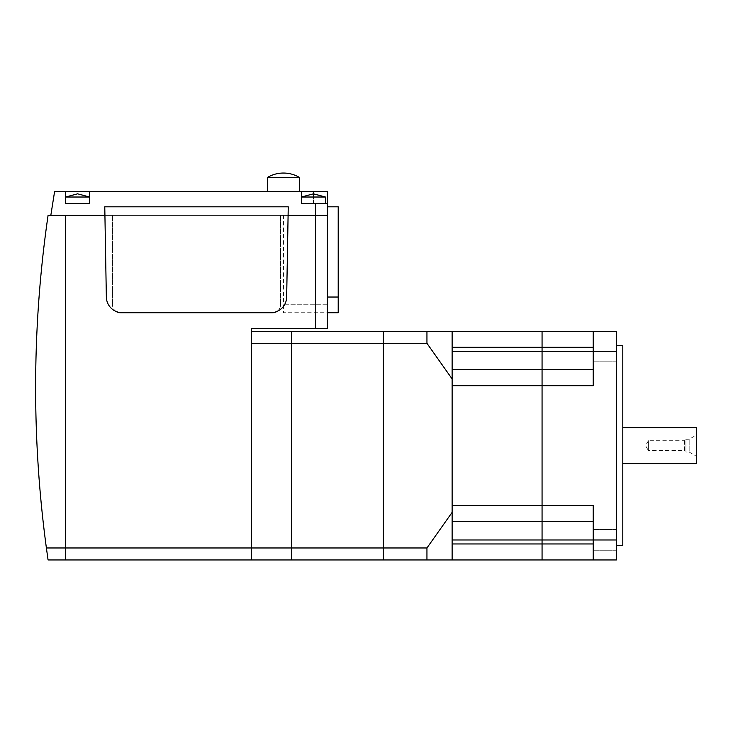 <?xml version="1.0" encoding="UTF-8"?>
<svg xmlns="http://www.w3.org/2000/svg" width="733" height="733" viewBox="0 0 733 733"><rect width="100%" height="100%" fill="white"/><g stroke="black" fill="none" stroke-linecap="round" stroke-linejoin="round"><path stroke-width="0.55" stroke-dasharray="3.67 2.75" d="M251.474 331.325L251.474 343.319L251.474 331.325L291.441 331.325L291.441 559.957L291.441 331.325L383.377 331.325L383.377 559.957L383.377 331.325L426.945 331.325L426.945 343.319L452.124 378.934L452.124 512.358L426.945 547.972L426.945 559.957L542.063 559.957L542.063 543.968L542.063 559.957L593.226 559.957L593.226 505.596L593.226 539.974L593.226 505.596L542.063 505.596L542.063 543.968L542.063 385.686L542.063 505.596L452.124 505.596L452.124 369.698L452.124 385.686L542.063 385.686L542.063 369.698L542.063 385.686L593.226 385.686L593.226 331.325L593.226 351.309L593.226 331.325L542.063 331.325L542.063 369.698L542.063 331.325L452.124 331.325L452.124 369.698L542.063 369.698L452.124 369.698L452.124 331.325L426.945 331.325M426.945 547.972L65.603 547.972L65.603 559.957L65.603 547.972L46.39 547.972A1199.133 1199.133 0 0 1 48.066 215.41L65.603 215.41L65.603 547.972L65.603 215.41L327.413 215.41L327.413 304.745L327.413 215.41L283.451 215.41L283.451 312.734L327.413 312.734L327.413 297.03L327.413 312.734L327.413 304.745L327.413 312.734L283.451 312.734L283.451 215.41L327.413 215.41L327.413 328.531L251.474 328.531L251.474 559.957L251.474 343.319L426.945 343.319M251.474 547.972L251.474 559.957L426.945 559.957M452.124 369.698L593.226 369.698M452.124 521.584L542.063 521.584L452.124 521.584L452.124 505.596L452.124 539.974L452.124 521.584L593.226 521.584M452.124 543.968L452.124 559.957L452.124 543.968L593.226 543.968L593.226 559.957L593.226 543.968M251.474 559.957L48.066 559.957M288.243 206.816L104.773 206.816L106.349 297.03A15.989 15.989 0 0 0 122.338 312.734L270.688 312.734A15.989 15.989 0 0 0 286.667 297.03L288.243 206.816M616.407 539.855L616.407 529.464L616.407 539.855M593.226 539.855L593.226 529.464L593.226 539.855M616.407 351.428L616.407 361.827L616.407 351.428M593.226 351.428L593.226 361.827L593.226 351.428M616.407 345.719L616.407 545.572L616.407 345.719M622.803 545.572L622.803 345.719M593.226 331.325L616.407 331.325L616.407 559.957L593.226 559.957M116.235 311.534A7.99 7.99 0 0 1 112.47 304.745A7.99 7.99 0 0 0 120.469 312.734L272.557 312.734A7.99 7.99 0 0 0 280.547 304.745A7.99 7.99 0 0 1 276.781 311.534M280.547 304.745L280.547 215.41L280.547 304.745M112.47 215.41L112.47 304.745L112.47 215.41L288.096 215.41L112.47 215.41M452.124 559.957L452.124 512.358M452.124 378.934L452.124 331.325M325.415 203.417L301.437 203.417L301.437 197.021L325.415 197.021L325.415 203.417L313.422 203.417L313.422 197.021L325.415 197.021L313.422 197.021L313.422 193.824L301.437 197.021L301.437 191.423L327.413 191.423L327.413 203.417L301.437 203.417L301.437 191.423L89.591 191.423L89.591 203.417L89.591 197.021L65.603 197.021L89.591 197.021L89.591 191.423L89.591 197.021L77.597 193.824L65.603 197.021L89.591 197.021L89.591 203.417L65.603 203.417L65.603 191.423L89.591 191.423M267.463 177.432L299.44 177.432M299.44 191.423L267.463 191.423L299.44 191.423M301.437 191.423L301.437 203.417L327.413 203.417L313.422 203.417L313.422 191.423M65.603 191.423L65.603 203.417L89.591 203.417L65.603 203.417L65.603 191.423L54.618 191.423L50.815 215.41L315.428 215.41L315.428 328.531M315.428 203.417L315.428 215.41L327.413 215.41L327.413 203.417M327.413 206.816L327.413 297.03L327.413 206.816L338.206 206.816L338.206 312.734L327.413 312.734M622.803 427.66L622.803 463.632L622.803 427.66M689.157 439.25L689.157 452.041L696.35 456.238L696.35 435.054L689.157 439.25L685.96 439.25L685.96 452.041L689.157 452.041L689.157 439.25M684.475 440.725L684.475 450.557L685.96 452.041L685.96 439.25L684.475 440.725L648.384 440.725L648.384 450.557L684.475 450.557L684.475 440.725M648.384 440.725L645.544 445.646L648.384 450.557L648.384 440.725M696.35 435.054L696.35 456.238M696.35 463.632L696.35 427.66M452.124 347.314L593.226 347.314M452.124 351.309L616.407 351.309M452.124 539.974L616.407 539.974M327.413 304.745L283.451 304.745L327.413 304.745M327.413 297.03L338.206 297.03M616.407 550.245L593.226 550.245L616.407 550.245M616.407 361.827L593.226 361.827L616.407 361.827M616.407 341.037L593.226 341.037L616.407 341.037M616.407 529.464L593.226 529.464L616.407 529.464M325.415 197.021L313.422 193.824"/><path stroke-width="1.1" d="M426.945 343.319L383.377 343.319L383.377 331.325L383.377 547.972L383.377 343.319L291.441 343.319L291.441 547.972L383.377 547.972L383.377 559.957L383.377 547.972L426.945 547.972L452.124 512.358L452.124 378.934L426.945 343.319L426.945 331.325L542.063 331.325L542.063 347.314L542.063 331.325L593.226 331.325L593.226 385.686L542.063 385.686L542.063 347.314L542.063 505.596L542.063 385.686L452.124 385.686L452.124 505.596L542.063 505.596L542.063 521.584L542.063 505.596L593.226 505.596L593.226 559.957L542.063 559.957L542.063 521.584L542.063 559.957L291.441 559.957L291.441 547.972L291.441 559.957L251.474 559.957L251.474 547.972L291.441 547.972L291.441 331.325L426.945 331.325M251.474 331.325L291.441 331.325L291.441 343.319L251.474 343.319L251.474 547.972L251.474 328.531L327.413 328.531L327.413 203.417L301.437 203.417L301.437 191.423L54.618 191.423L50.815 215.41L104.929 215.41L48.066 215.41A1199.133 1199.133 0 0 0 46.39 547.972L48.066 559.957L46.39 547.972L65.603 547.972L65.603 215.41L65.603 559.957L48.066 559.957M452.124 369.698L593.226 369.698M452.124 521.584L593.226 521.584M251.474 559.957L65.603 559.957L65.603 547.972L251.474 547.972M104.773 206.816L288.243 206.816L286.667 297.03A15.989 15.989 0 0 1 270.688 312.734L122.338 312.734A15.989 15.989 0 0 1 106.349 297.03L104.773 206.816M616.407 545.572L622.803 545.572L622.803 345.719L616.407 345.719M593.226 331.325L616.407 331.325L616.407 559.957L593.226 559.957M276.781 311.534A7.99 7.99 0 0 1 272.557 312.734L120.469 312.734A7.99 7.99 0 0 1 116.235 311.534M315.428 203.417L315.428 215.41L288.096 215.41L327.413 215.41L315.428 215.41L315.428 328.531M452.124 331.325L452.124 378.934M452.124 512.358L452.124 559.957M426.945 559.957L426.945 547.972M325.415 203.417L325.415 197.021L301.437 197.021L313.422 193.824L313.422 191.423L301.437 191.423M77.597 197.021L65.603 197.021L77.597 193.824L89.591 197.021L77.597 197.021M299.44 177.432L267.463 177.432C272.392 174.527 277.725 173.061 283.451 173.043C289.178 173.061 294.501 174.527 299.44 177.432L299.44 191.423M267.463 191.423L267.463 177.432M89.591 191.423L89.591 203.417L65.603 203.417L65.603 191.423M327.413 203.417L327.413 191.423L313.422 191.423M327.413 206.816L338.206 206.816L338.206 312.734L327.413 312.734M622.803 427.66L696.35 427.66L696.35 463.632L622.803 463.632M452.124 351.309L616.407 351.309M452.124 347.314L593.226 347.314M452.124 543.968L593.226 543.968M452.124 539.974L616.407 539.974M327.413 297.03L338.206 297.03M313.422 193.824L325.415 197.021"/></g></svg>
